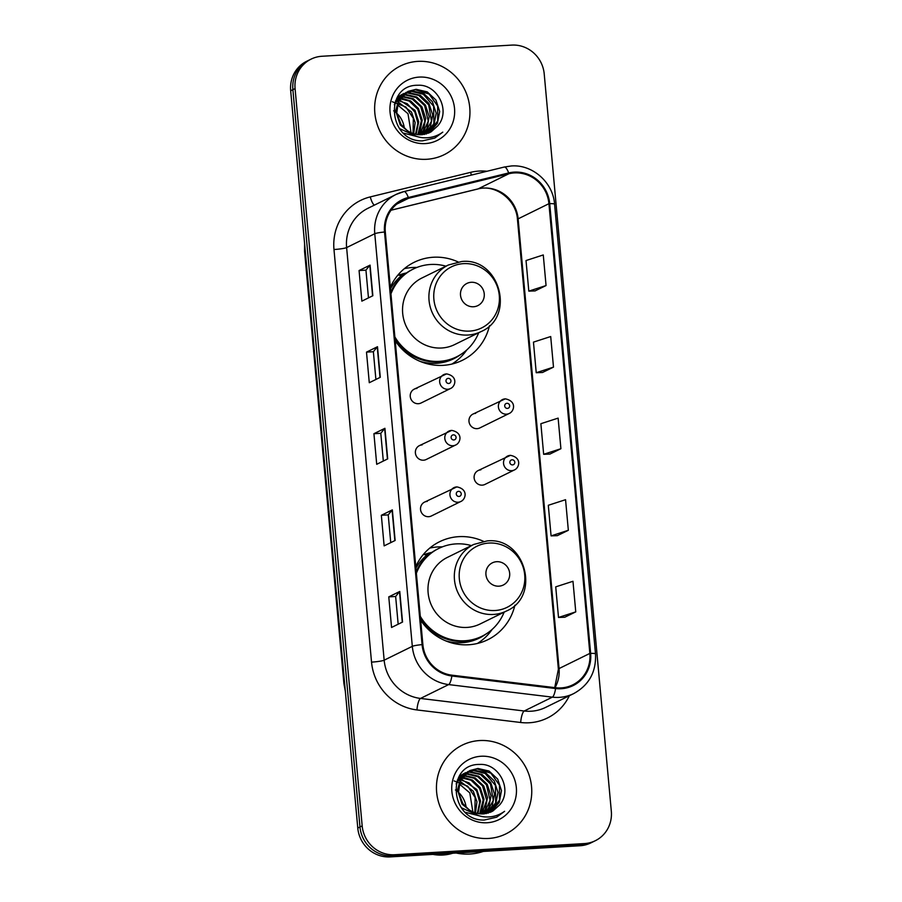 <?xml version="1.0" encoding="UTF-8"?>
<svg xmlns="http://www.w3.org/2000/svg" width="902" height="902" viewBox="0 0 902 902"><rect width="100%" height="100%" fill="white"/><g stroke="black" fill="none" stroke-linecap="round" stroke-linejoin="round"><path stroke-width="1.35" d="M483.517 541.335A54.605 52.136 63.8 0 0 458.791 536.656A54.605 52.136 63.8 0 0 439.612 541.707A54.605 52.136 63.8 0 0 415.766 566.591M420.648 620.17A54.605 52.136 63.8 0 0 468.634 644.761A54.605 52.136 63.8 0 0 487.824 639.71A54.605 52.136 63.8 0 0 514.918 605.152M442.318 546.871A54.605 52.136 63.8 0 0 437.898 546.939A54.605 52.136 63.8 0 0 429.769 548.089M458.081 261.918A54.605 52.136 63.8 0 0 433.366 257.239A54.605 52.136 63.8 0 0 414.176 262.29A54.605 52.136 63.8 0 0 390.34 287.174M395.211 340.753A54.605 52.136 63.8 0 0 443.209 365.344A54.605 52.136 63.8 0 0 462.388 360.293A54.605 52.136 63.8 0 0 489.482 325.735M416.893 267.454A54.605 52.136 63.8 0 0 412.473 267.522A54.605 52.136 63.8 0 0 404.344 268.672M416.972 388.412A7.723 7.374 63.8 0 0 410.523 397.94A7.723 7.374 63.8 0 0 421.087 402.991L450.504 388.525A7.723 7.374 -116.2 0 1 439.939 383.463A7.723 7.374 -116.2 0 1 446.389 373.935M422.113 444.911A7.723 7.374 63.8 0 0 415.664 454.439A7.723 7.374 63.8 0 0 426.229 459.49L455.645 445.013A7.723 7.374 -116.2 0 1 445.081 439.962A7.723 7.374 -116.2 0 1 451.53 430.434M427.255 501.399A7.723 7.374 63.8 0 0 420.806 510.927A7.723 7.374 63.8 0 0 431.37 515.978L460.787 501.512A7.723 7.374 -116.2 0 1 450.222 496.461A7.723 7.374 -116.2 0 1 456.671 486.933M480.845 469.852A7.723 7.374 63.8 0 0 474.396 479.379A7.723 7.374 63.8 0 0 484.949 484.43L514.365 469.965A7.723 7.374 -116.2 0 1 503.812 464.913A7.723 7.374 -116.2 0 1 510.261 455.375M475.704 413.353A7.723 7.374 63.8 0 0 469.254 422.891A7.723 7.374 63.8 0 0 479.808 427.943L509.224 413.466A7.723 7.374 -116.2 0 1 498.671 408.414A7.723 7.374 -116.2 0 1 505.12 398.887M398.842 275.189A49.971 47.716 -116.2 0 1 406.52 272.934M424.278 554.606A49.971 47.716 -116.2 0 1 431.945 552.351M311.1 59.115L306.691 61.28A30.905 29.507 63.8 0 0 290.681 90.764L357.778 828.047A30.905 29.507 63.8 0 0 390.228 856.9L580.042 845.738A30.905 29.507 63.8 0 0 590.9 842.885L593.099 841.803A30.905 29.507 63.8 0 1 582.241 844.655A30.905 29.507 63.8 0 0 593.099 841.803L595.309 840.72A30.905 29.507 63.8 0 0 611.319 811.236L544.222 73.953A30.905 29.507 63.8 0 0 511.772 45.1L321.958 56.262A30.905 29.507 63.8 0 0 311.1 59.115A30.905 29.507 63.8 0 0 295.078 88.599L362.176 825.882A30.905 29.507 63.8 0 0 394.625 854.735L584.44 843.573A30.905 29.507 63.8 0 0 595.309 840.72M308.901 60.197A30.905 29.507 63.8 0 0 292.879 89.681L359.977 826.965A30.905 29.507 63.8 0 0 392.426 855.818L582.241 844.655L392.426 855.818A30.905 29.507 63.8 0 1 359.977 826.965L292.879 89.681A30.905 29.507 63.8 0 1 308.901 60.197M417.84 61.381A49.452 47.22 63.8 0 0 400.465 65.959A49.452 47.22 63.8 0 0 376.551 122.368A49.452 47.22 63.8 0 0 426.747 159.282A49.452 47.22 63.8 0 0 444.134 154.716A49.452 47.22 63.8 0 0 468.037 98.295A49.452 47.22 63.8 0 0 417.84 61.381A49.452 47.22 63.8 0 0 400.465 65.959A49.452 47.22 63.8 0 0 376.551 122.368A49.452 47.22 63.8 0 0 426.747 159.282A49.452 47.22 63.8 0 0 444.134 154.716A49.452 47.22 63.8 0 0 468.037 98.295A49.452 47.22 63.8 0 0 417.84 61.381M479.65 740.553A49.452 47.22 63.8 0 0 462.275 745.12A49.452 47.22 63.8 0 0 438.361 801.54A49.452 47.22 63.8 0 0 488.557 838.454A49.452 47.22 63.8 0 0 505.932 833.876A49.452 47.22 63.8 0 0 529.846 777.468A49.452 47.22 63.8 0 0 479.65 740.553A49.452 47.22 63.8 0 0 462.275 745.12A49.452 47.22 63.8 0 0 438.361 801.54A49.452 47.22 63.8 0 0 488.557 838.454A49.452 47.22 63.8 0 0 505.932 833.876A49.452 47.22 63.8 0 0 529.846 777.468A49.452 47.22 63.8 0 0 479.65 740.553M514.32 172.925A32.968 31.48 -116.2 0 1 548.923 203.694L589.852 653.42A32.968 31.48 -116.2 0 1 572.77 684.855A32.968 31.48 -116.2 0 1 555.643 687.73L451.936 675.181A32.968 31.48 -116.2 0 1 422.869 644.58L385.312 231.972A32.968 31.48 -116.2 0 1 402.393 200.526A32.968 31.48 -116.2 0 1 408.538 198.293L508.875 173.748A32.968 31.48 -116.2 0 1 514.32 172.925M514.241 172.113A33.791 32.269 63.8 0 0 508.66 172.947L408.324 197.504A33.791 32.269 63.8 0 0 384.523 232.017L422.08 644.626A33.791 32.269 63.8 0 0 451.868 675.993L555.587 688.542A33.791 32.269 63.8 0 0 590.641 653.375L549.713 203.649A33.791 32.269 63.8 0 0 514.241 172.113M564.765 617.239L575.758 611.872L572.973 581.283L555.722 586.864L558.507 617.464L564.877 617.227M557.335 535.653L568.339 530.286L565.554 499.697L548.303 505.289L551.077 535.878L557.447 535.653M535.066 290.906L546.06 285.551L543.275 254.95L526.024 260.543L528.809 291.132L535.179 290.906M542.485 372.492L553.49 367.125L550.705 336.536L533.454 342.129L536.228 372.718L542.598 372.481M549.916 454.067L560.909 448.711L558.124 418.122L540.873 423.703L543.658 454.304L550.028 454.067M402.551 622.053L391.558 627.465L388.773 596.876L399.766 591.464L402.551 622.053M380.283 377.307L369.279 382.719L366.494 352.13L377.498 346.718L380.283 377.307M372.853 295.732L361.86 301.144L359.075 270.544L370.068 265.132L372.853 295.732M395.132 540.478L384.128 545.879L381.343 515.29L392.347 509.878L395.132 540.478M387.702 458.892L376.709 464.305L373.924 433.704L384.917 428.303L387.702 458.892M373.924 433.704L380.791 433.31L384.658 428.484A8.242 0.913 -5.2 0 1 384.917 428.303M381.343 515.29L388.221 514.884L392.077 510.058A8.242 0.913 -5.2 0 1 392.347 509.878M359.075 270.544L365.941 270.138M368.467 297.885L365.941 270.115L369.809 265.312A8.242 0.913 -5.2 0 1 370.068 265.132M366.494 352.13L373.372 351.724L377.228 346.898A8.242 0.913 -5.2 0 1 377.498 346.718M388.773 596.876L395.64 596.47L399.507 591.644A8.242 0.913 -5.2 0 1 399.766 591.464M560.909 448.711L543.658 454.304M553.49 367.125L536.228 372.718M546.06 285.551L528.809 291.132M568.339 530.286L551.077 535.878M575.758 611.872L558.507 617.464M383.316 461.046L380.791 433.276M375.897 379.471L373.372 351.701M390.746 542.632L388.221 514.862M398.165 624.207L395.64 596.447M398.334 97.912L399.947 97.867M401.83 96.187L413.296 98.746L421.944 106.853L425.699 118.342L423.466 130.192L420.591 134.781M403.262 94.71L405.618 94.451L416.78 97.033L425.44 105.128L429.194 116.629L426.962 128.467L422.666 134.657M397.286 97.258L402.472 94.191M402.923 94.011L404.344 93.537M404.795 93.413L409.113 92.737L420.276 95.308L428.935 103.414L432.689 114.904L430.446 126.754L424.65 134.353M416.42 136.315L399.485 128.558M394.321 104.824L394.873 103.392L405.979 92.466M406.419 92.297L412.597 91.023L423.771 93.594L432.419 101.689L436.173 113.19L433.941 125.028L426.556 133.868M417.592 136.698L403.69 133.18M395.471 101.024L403.758 93.492M406.001 92.556L411.729 91.452L423.32 94.259L433.637 106.244L433.862 123.563L426.082 134.003M410.072 132.989L400.184 124.859L395.685 110.833L398.864 99.468L408.121 91.35L398.368 101.678L396.711 113.235L401.052 124.442L407.005 130.35C411.447 133.53 416.329 134.996 421.64 134.736L429.826 132.583L437.808 125.795L430.987 131.951M408.121 91.35L416.093 89.298L427.255 91.88L435.914 99.975L439.669 111.465L437.436 123.315L428.382 133.225M407.681 91.576L415.224 89.726L429.104 94.022L437.662 106.03L437.673 120.913L428.98 132.718M398.21 102.05L411.47 112.006L415.145 122.559L413.68 133.744M392.291 101.746L405.923 107.034L413.341 118.365L413.048 133.53M397.004 99.603L398.695 99.739M399.282 99.818L414.965 110.281L418.72 121.781L416.115 134.364M396.688 100.066L407.118 103.617L414.864 112.04L417.885 123.191L415.518 134.24M400.499 97.878L410.681 100.968L418.46 108.567L422.215 120.056L419.971 131.906L418.415 134.691M397.996 98.307L409.226 101.047L417.773 109.289L421.358 120.767L417.84 134.635M401.491 96.593L412.237 99.073L420.704 106.695L424.865 121.15L420.05 134.77M404.75 94.879L415.969 97.472L424.628 105.635L428.247 121.127L422.147 134.702M408.234 93.165L418.742 95.386L428.675 104.858L431.472 121.24L424.154 134.443M437.808 125.795C451.169 110.642 437.109 83.999 417.976 85.262C383.632 84.506 388.334 142.088 422.486 140.87L434.843 138.017L442.792 132.143C436.839 136.405 430.198 138.265 422.88 137.724C416.735 137.149 411.447 134.691 407.005 130.35M419.272 77.087A33.599 32.077 63.8 0 0 390.059 112.231A33.599 32.077 63.8 0 0 425.316 143.587A33.599 32.077 63.8 0 0 454.529 108.443A33.599 32.077 63.8 0 0 419.272 77.087M397.32 104.666L407.986 113.72L411.053 132.729M404.322 128.185A23.294 22.234 63.8 0 0 396.711 113.235M395.73 112.367A23.294 22.234 63.8 0 0 393.633 110.822M442.792 132.143L434.741 138.062M473.494 306.759A12.369 11.805 63.8 0 0 484.239 293.827A12.369 11.805 63.8 0 0 471.261 282.281A12.369 11.805 63.8 0 0 460.516 295.213A12.369 11.805 63.8 0 0 473.494 306.759M448.26 265.041L421.91 278.008A37.095 35.415 63.8 0 0 403.972 320.323A37.095 35.415 63.8 0 0 441.63 348.003A37.095 35.415 63.8 0 0 454.664 344.575L481.014 331.609C516.124 316.816 499.539 257.059 461.621 261.524L448.26 265.041A37.095 35.415 63.8 0 0 430.333 307.356A37.095 35.415 63.8 0 0 467.98 335.037A37.095 35.415 63.8 0 0 481.014 331.609M394.862 336.886A48.945 46.724 63.8 0 0 439.398 361.352A48.945 46.724 63.8 0 0 456.592 356.831A48.945 46.724 63.8 0 0 478.714 332.737M445.96 266.18A48.945 46.724 63.8 0 0 430.581 264.478A48.945 46.724 63.8 0 0 413.375 268.999A48.945 46.724 63.8 0 0 390.949 293.883M395.11 339.592A48.945 46.724 63.8 0 0 438.293 361.894A48.945 46.724 63.8 0 0 455.487 357.372L456.592 356.831M405.449 273.701A48.945 46.724 63.8 0 0 400.511 275.426M413.375 268.999L412.282 269.54A48.945 46.724 63.8 0 0 390.791 292.124M390.487 288.764A49.407 47.163 63.8 0 1 401.559 275.584L397.929 275.054M466.762 349.953L466.616 350.156A53.579 51.155 -116.2 0 1 451.913 364.058M498.919 586.176A12.369 11.805 63.8 0 0 509.664 573.244A12.369 11.805 63.8 0 0 496.686 561.698A12.369 11.805 63.8 0 0 485.941 574.63A12.369 11.805 63.8 0 0 498.919 586.176M473.697 544.458L447.336 557.425A37.095 35.415 63.8 0 0 429.408 599.74A37.095 35.415 63.8 0 0 467.056 627.42A37.095 35.415 63.8 0 0 480.089 623.992L506.439 611.026C541.55 596.233 524.964 536.476 487.046 540.941L473.697 544.458A37.095 35.415 63.8 0 0 455.758 586.774A37.095 35.415 63.8 0 0 493.405 614.454A37.095 35.415 63.8 0 0 506.439 611.026M420.287 616.303A48.945 46.724 63.8 0 0 464.823 640.77A48.945 46.724 63.8 0 0 482.018 636.248A48.945 46.724 63.8 0 0 504.139 612.154M471.396 545.597A48.945 46.724 63.8 0 0 456.006 543.895A48.945 46.724 63.8 0 0 438.812 548.416A48.945 46.724 63.8 0 0 416.374 573.3M420.535 619.009A48.945 46.724 63.8 0 0 463.729 641.311A48.945 46.724 63.8 0 0 480.924 636.789L482.018 636.248M430.874 553.118A48.945 46.724 63.8 0 0 425.947 554.843M438.812 548.416L437.707 548.957A48.945 46.724 63.8 0 0 416.217 571.541M415.912 568.181A49.407 47.163 63.8 0 1 426.984 555.001L423.354 554.471M492.188 629.37L492.041 629.573A53.579 51.155 -116.2 0 1 477.35 643.476M456.141 853.021A55.642 53.117 63.8 0 0 469.874 854.036A55.642 53.117 63.8 0 0 483.28 851.432M432.96 854.386A43.792 41.808 63.8 0 0 442.961 855.028A43.792 41.808 63.8 0 0 452.736 853.224M460.144 777.073L461.745 777.028M463.639 775.359L475.106 777.907L483.754 786.014L487.508 797.503L485.276 809.353L482.401 813.942M465.071 773.871L467.428 773.623L478.59 776.194L487.249 784.3L491.004 795.789L488.771 807.64L484.475 813.818M459.095 776.43L464.282 773.352M464.733 773.183L466.154 772.71M466.605 772.574L470.923 771.898L482.085 774.48L490.744 782.575L494.499 794.076L492.255 805.914L486.46 813.514M478.229 815.476L461.294 807.718M456.13 783.985L456.683 782.564L467.788 771.627M468.228 771.458L474.407 770.184L485.58 772.755L494.228 780.861L497.983 792.351L495.75 804.201L488.365 813.04M479.402 815.87L465.5 812.341M457.28 780.196L465.567 772.664M467.811 771.729L473.539 770.612L485.129 773.431L495.446 785.405L495.672 802.724L487.892 813.176M471.881 812.15L461.993 804.032L457.494 789.994L460.674 778.629L469.931 770.522L460.178 780.839L458.52 792.407L462.861 803.614L468.815 809.511C473.257 812.702 478.139 814.168 483.449 813.908L491.635 811.755L499.618 804.956L492.796 811.112M469.931 770.522L477.902 768.47L489.064 771.041L497.724 779.136L501.478 790.637L499.246 802.476L490.192 812.398M469.491 770.736L477.034 768.899L490.913 773.194L499.471 785.191L499.482 800.085L490.789 811.89M460.02 781.222L473.279 791.167L476.955 801.731L475.489 812.905M454.101 780.906L467.732 786.206L475.151 797.526L474.858 812.691M458.814 778.764L460.505 778.911M461.091 778.99L476.775 789.453L480.529 800.942L477.925 813.525M458.498 779.227L468.927 782.778L476.673 791.212L479.684 802.363L477.327 813.401M462.309 777.05L472.49 780.129L480.27 787.728L484.024 799.228L481.781 811.067L480.225 813.852M459.806 777.468L471.036 780.207L479.582 788.449L483.168 799.927L479.65 813.796M463.301 775.754L474.046 778.234L482.514 785.856L486.674 800.322L481.86 813.942M466.56 774.051L477.778 776.645L486.437 784.808L490.057 800.299L483.957 813.875M470.043 772.326L480.552 774.559L490.485 784.018L493.281 800.401L485.964 813.604M499.618 804.956C512.979 789.802 498.919 763.16 479.785 764.434C445.441 763.678 450.143 821.248 484.295 820.031L496.652 817.178L504.601 811.304C498.648 815.577 492.007 817.438 484.69 816.885C478.545 816.31 473.257 813.852 468.815 809.511M481.082 756.248A33.599 32.077 63.8 0 0 451.868 791.392A33.599 32.077 63.8 0 0 487.125 822.748A33.599 32.077 63.8 0 0 516.339 787.604A33.599 32.077 63.8 0 0 481.082 756.248M459.129 783.827L469.795 792.881L472.862 811.89M466.131 807.346A23.294 22.234 63.8 0 0 458.52 792.396M457.539 791.528A23.294 22.234 63.8 0 0 455.442 789.983M504.601 811.304L496.551 817.235M290.681 90.764L295.078 88.599M580.042 845.738L584.44 843.573M390.228 856.9L394.625 854.735M357.778 828.047L362.176 825.882M345.342 691.338L343.91 683.66A20.611 2.289 -5.2 0 1 344.575 682.994M343.91 683.66L304.56 251.241A20.611 2.289 -5.2 0 1 305.226 250.576M548.923 203.694L518.131 218.848A32.968 31.48 63.8 0 0 483.528 188.078A32.968 31.48 63.8 0 0 478.083 188.89L391.073 210.189M569.354 695.735A51.515 49.182 -116.2 0 1 529.316 722.761A51.515 49.182 -116.2 0 1 520.668 722.491L416.95 709.942A51.515 49.182 -116.2 0 1 371.534 662.124L333.977 249.516A51.515 49.182 -116.2 0 1 370.26 196.907L470.596 172.35A51.515 49.182 -116.2 0 1 487.012 171.256M555.587 688.542A10.305 2.605 96.9 0 1 552.362 697.145L524.22 711.001A41.21 39.35 63.8 0 0 531.143 711.216A41.21 39.35 63.8 0 0 545.62 707.405L573.773 693.559A41.21 39.35 -116.2 0 1 552.362 697.145L448.655 684.584A41.21 39.35 -116.2 0 1 412.315 646.339L374.77 233.731A10.305 1.139 -5.2 0 1 384.523 232.017M504.128 167.084A10.305 2.999 76.2 0 1 504.308 167.028A10.305 2.999 76.2 0 1 508.66 172.947M422.08 644.626A10.305 1.139 174.8 0 0 412.315 646.339L384.162 660.185A41.21 39.35 63.8 0 0 420.501 698.441L524.22 711.001A10.305 2.605 -83.1 0 0 520.668 722.491M451.868 675.993A10.305 2.605 96.9 0 1 448.655 684.584L420.501 698.441A10.305 2.605 -83.1 0 0 416.95 709.942M590.641 653.375A10.305 1.139 -5.2 0 1 595.5 653.894L554.572 204.179C553.129 182.452 532.484 164.187 511.265 165.979L504.308 167.028L403.972 191.574L396.113 194.426L367.971 208.283A41.21 39.35 63.8 0 0 346.616 247.588L374.77 233.731A41.21 39.35 -116.2 0 1 396.113 194.426A41.21 39.35 -116.2 0 1 403.792 191.641A10.305 2.999 76.2 0 1 403.972 191.574A10.305 2.999 76.2 0 1 408.324 197.504M554.572 204.179A10.305 1.139 174.8 0 0 549.713 203.649M333.977 249.516A10.305 1.139 -5.2 0 0 346.616 247.588L384.162 660.185A10.305 1.139 -5.2 0 1 371.534 662.124M370.26 196.907A10.305 2.999 -103.8 0 0 374.274 205.171M470.596 172.35A10.305 2.999 -103.8 0 0 471.442 175.067M555.023 687.662A32.968 31.48 63.8 0 0 559.06 668.562L518.131 218.848A18.547 2.052 -5.2 0 0 517.466 219.479C516.282 199.252 494.736 183.884 477.756 189.014A18.547 5.401 -103.8 0 0 478.083 188.89L508.875 173.748M589.852 653.42L559.06 668.562A18.547 2.052 -5.2 0 0 558.383 669.205L517.466 219.479M408.538 198.293L396.88 204.032M387.432 459.028L384.658 428.484M380.013 377.442L377.228 346.898M372.582 295.856L369.809 265.312M394.862 540.602L392.077 510.058M402.281 622.188L399.507 591.644M469.649 331.09A34.073 32.528 63.8 0 0 499.28 295.45A34.073 32.528 63.8 0 0 463.515 263.643A34.073 32.528 63.8 0 0 433.885 299.295A34.073 32.528 63.8 0 0 469.649 331.09M420.197 361.409A49.407 47.163 63.8 0 0 436.264 363.326A49.407 47.163 63.8 0 0 460.403 354.723M495.085 610.507A34.073 32.528 63.8 0 0 524.705 574.867A34.073 32.528 63.8 0 0 488.94 543.06A34.073 32.528 63.8 0 0 459.321 578.712A34.073 32.528 63.8 0 0 495.085 610.507M445.622 640.826A49.407 47.163 63.8 0 0 461.689 642.743A49.407 47.163 63.8 0 0 485.828 634.14M506.958 403.307A2.571 2.458 63.8 0 0 504.714 406.001A2.571 2.458 63.8 0 0 507.42 408.403A2.571 2.458 63.8 0 0 509.664 405.708A2.571 2.458 63.8 0 0 506.958 403.307M512.099 459.806A2.571 2.458 63.8 0 0 509.855 462.5A2.571 2.458 63.8 0 0 512.562 464.902A2.571 2.458 63.8 0 0 514.805 462.207A2.571 2.458 63.8 0 0 512.099 459.806M448.7 383.463A2.571 2.458 63.8 0 0 450.932 380.768A2.571 2.458 63.8 0 0 448.238 378.355A2.571 2.458 63.8 0 0 445.994 381.05A2.571 2.458 63.8 0 0 448.7 383.463M453.841 439.95A2.571 2.458 63.8 0 0 456.074 437.256A2.571 2.458 63.8 0 0 453.379 434.854A2.571 2.458 63.8 0 0 451.135 437.549A2.571 2.458 63.8 0 0 453.841 439.95M458.983 496.45A2.571 2.458 63.8 0 0 461.215 493.755A2.571 2.458 63.8 0 0 458.52 491.353A2.571 2.458 63.8 0 0 456.277 494.048A2.571 2.458 63.8 0 0 458.983 496.45M304.56 251.241L304.583 243.45M573.773 693.559C589.074 685.069 596.312 671.843 595.5 653.894M477.756 189.014L391.04 210.234M554.73 687.628L558.383 669.205M472.986 414.074L505.278 398.842C517.218 401.176 514.084 411.56 509.224 413.466M478.128 470.562L510.419 455.341C522.359 457.675 519.225 468.048 514.365 469.965M450.504 388.525C455.352 386.608 458.487 376.235 446.558 373.89L414.266 389.123M455.645 445.013C460.494 443.107 463.628 432.723 451.699 430.389L419.407 445.622M460.787 501.512C465.635 499.595 468.769 489.222 456.84 486.888L424.549 502.121"/></g></svg>

